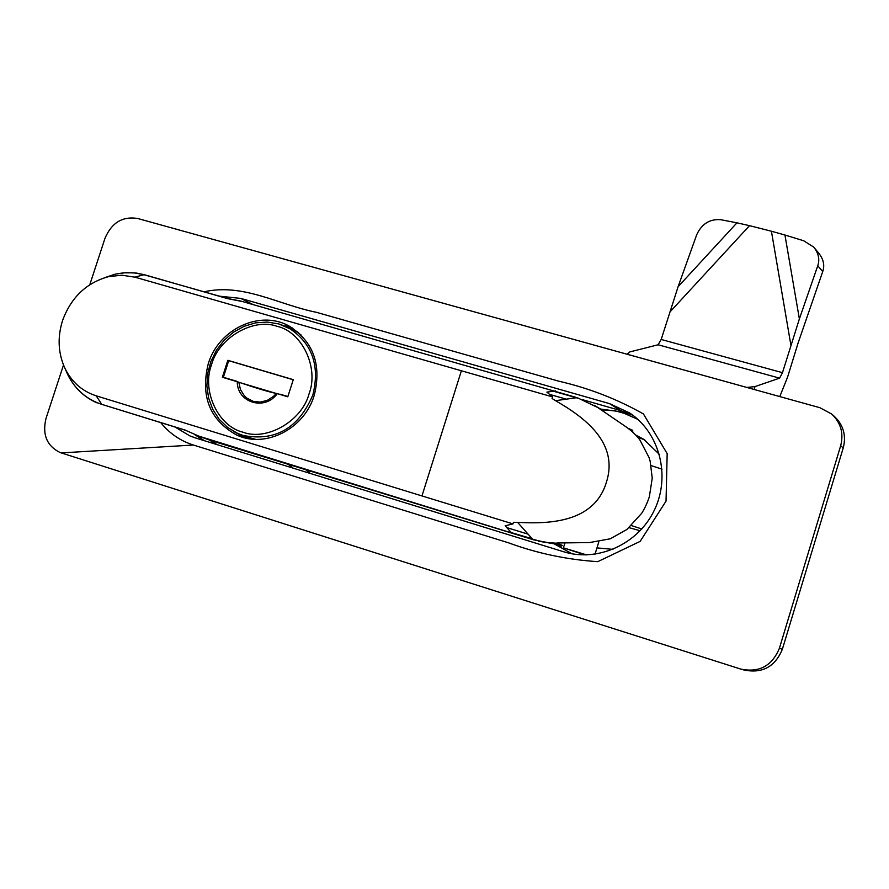 <?xml version="1.0" encoding="UTF-8"?>
<svg xmlns="http://www.w3.org/2000/svg" width="889" height="889" viewBox="0 0 889 889"><rect width="100%" height="100%" fill="white"/><g stroke="black" fill="none" stroke-linecap="round" stroke-linejoin="round"><path stroke-width="1.33" d="M572.027 553.791L554.214 543.846M600.575 409.051L620.544 411.74L637.824 419.352M63.497 365.023L46.006 418.441C42.127 434.554 46.828 445.922 60.13 452.557L740.615 669.039C759.117 672.929 772.041 666.005 779.409 648.259L840.672 445.756L843.239 447.912L782.353 649.27L779.409 648.259M204.181 291.803C243.041 282.924 278.59 304.738 316.328 312.295L558.837 381.203C588.629 388.037 616.822 398.95 643.414 413.93L667.172 453.634L666.039 501.118L640.158 541.368L597.775 561.659C567.015 559.67 537.234 553.38 508.441 542.79L193.391 445.033C180.445 440.9 169.632 433.51 160.942 422.864M840.672 445.756C843.85 433.31 840.861 422.742 831.715 414.052L819.925 407.718L137.717 218.494C122.582 216.049 111.67 222.661 104.98 238.33L89.789 284.724M596.964 547.88L612.988 549.38M175.655 427.398L189.879 435.91L195.658 438.021L563.515 551.725C597.786 562.548 638.413 544.079 654.493 509.864C670.851 475.793 659.527 432.676 629.568 412.918L609.443 403.595L240.697 298.393L219.483 296.181M742.726 669.639L743.771 669.928C762.162 673.795 775.03 666.906 782.353 649.27M843.239 447.912C846.406 435.554 843.428 425.042 834.338 416.385L832.348 414.607M582.728 399.75L620.889 410.651L609.443 403.595M633.001 415.363L620.889 410.651M194.435 434.499L204.581 440.777M306.216 470.159L309.372 472.815M288.703 464.747L293.237 468.181M217.26 444.7L209.148 439.922M309.861 471.281L309.261 473.137M659.416 454.423L643.836 439.366L635.768 435.054M637.413 436.888L644.869 440.055M555.147 544.035L533.833 539.89L210.604 440.433M314.228 395.372C321.74 365.001 313.55 342.009 289.67 326.396C260.555 309.25 218.561 328.841 208.226 363.89C200.314 396.338 209.804 420.053 236.696 435.043C265.367 448.723 304.338 428.998 314.228 395.372M292.137 327.841L285.236 325.796M62.53 320.629C71.009 297.482 86.333 282.824 108.514 276.646L121.86 275.212L134.906 277.157L552.591 396.916L552.091 398.505L555.547 400.683C583.528 416.841 619.111 442.155 606.454 482.082C594.441 522.332 550.158 524.154 517.609 522.365L513.475 522.299L512.986 523.899L96.212 395.827C82.388 391.327 72.065 382.359 65.23 368.924C58.141 353.755 57.24 337.664 62.53 320.629M575.639 397.261L242.519 301.56L227.484 298.604L144.396 274.712L133.85 272.834L123.449 272.834L115.126 274.179L104.191 277.846M552.591 396.916L546.891 392.116L555.603 390.927M511.386 532.722L505.174 525.788L512.986 523.899M65.819 370.235L67.886 374.925C75.343 389.593 86.633 399.405 101.746 404.351L185.39 430.232L199.092 436.232L531.5 539.101M244.708 436.91L247.153 438.366M556.914 542.979L589.407 542.579L610.332 538.778L626.889 529.488L641.658 513.32C644.669 508.608 647.225 503.118 649.337 496.862L652.237 478.138L650.148 461.191L649.07 457.557L639.902 439.999C636.646 435.432 631.79 430.887 625.356 426.376L597.764 407.54L577.672 397.872M576.039 397.772L555.547 400.683M517.609 522.365L532.178 538.756L511.264 532.589M532.478 539.156L544.579 542.401L557.125 543.235M228.151 298.637L143.974 274.734L134.906 277.157M573.638 398.116L573.249 396.883L577.639 398.161M215.138 442.033L199.058 436.343M566.249 399.161L549.58 394.383M506.786 527.599L528.088 534.156M530.655 537.034L529.955 538.078M603.131 410.707L602.253 410.718M560.903 546.09L555.192 543.924M599.064 408.273L603.242 410.696M603.331 410.707L594.03 405.162M561.303 546.168L562.448 545.435L557.125 543.401M585.118 554.936L563.426 547.846L586.662 554.914M632.768 432.043L632.69 430.309L628.501 428.476M662.038 469.181L651.137 465.603M641.814 528.955L631.423 525.599M629.112 527.677L640.169 530.744M291.436 328.463L298.548 332.619M279.868 394.149L287.869 396.527M223.361 377.28L236.618 381.237M252.365 439.133L244.453 436.81M279.679 324.196L292.659 329.119L300.982 334.875M255.699 439.344L240.852 435.377L233.274 431.198M242.908 432.176C266.711 441.333 302.104 420.919 309.094 393.727C319.162 367.457 301.849 331.586 276.923 326.274C253.032 317.64 218.483 338.098 211.526 364.757C201.547 390.504 218.016 426.32 242.908 432.176M227.84 360.312L293.281 379.647L287.792 396.794L277.257 393.649C264.922 411.185 237.063 402.728 237.274 381.725L222.372 377.269L227.84 360.312L228.706 360.69L223.272 377.547M293.237 379.759L228.706 360.69M277.257 393.649L276.301 393.405C269.934 392.26 257.443 388.537 238.83 382.226L237.274 381.725M276.301 393.405L273.668 396.216L267.345 400.35L260.244 402.117L253.165 401.339L246.875 398.094L244.264 395.661L240.441 389.504L238.83 382.226M240.152 382.681L276.057 393.394M627.056 354.222L629.756 351.933L658.116 344.776L661.183 339.465L678.096 286.725L696.754 234.618C701.81 223.817 709.822 218.85 720.801 219.705L736.948 222.828L678.096 286.725M627.956 354.455L745.927 387.193M799.378 318.918L784.943 235.018L803.689 240.775L813.735 247.109C818.58 253.232 819.925 259.444 817.758 265.744L799.378 318.918L782.476 372.68L779.597 378.147L754.961 386.604L746.838 387.437M754.961 386.604L754.272 389.504M779.797 396.583L787.554 377.192L798.166 342.81L822.725 271.601C824.859 265.367 823.536 259.21 818.736 253.154L814.824 248.431M669.55 312.406L749.516 225.662L771.419 231.229L790.888 345.11M784.943 235.018L771.419 231.229M749.516 225.662L736.948 222.828M627.967 414.33L615.11 410.84L601.809 409.829M601.675 409.84L602.464 410.718M61.163 452.912L193.391 445.033M240.697 298.393L253.087 304.583M144.563 274.768L136.217 273.034L125.693 272.645L115.126 274.179L108.514 276.646M461.391 370.769L421.964 495.929M185.334 430.132L101.746 404.351L96.212 395.827M553.436 391.216L573.249 396.883M532.633 539.445L533.833 539.89M598.43 407.762L597.497 407.351M292.825 330.03L278.824 323.94L267.311 322.062L255.543 322.863L244.086 326.307L233.44 332.208L224.095 340.276L216.472 350.166L210.915 361.401L207.659 373.491L206.87 385.882L208.593 398.016L212.76 409.329L219.205 419.308L227.628 427.465L237.652 433.399L243.153 435.454C275.468 441.644 298.704 428.154 312.839 394.994C320.118 365.535 312.172 343.254 288.981 328.13L278.946 323.985M658.116 344.776L779.597 378.147M822.725 271.601L817.758 265.744M661.183 339.465L782.476 372.68M189.879 435.91L197.547 438.599M215.049 442.011L210.626 440.444M65.23 368.924L67.886 374.925C74.465 387.982 84.233 397.316 97.157 402.917M236.696 435.043L242.675 437.244M241.741 301.282L227.44 298.46M184.856 430.243L185.479 430.498M603.609 410.918L597.83 407.44M554.78 543.912L538.278 541.134M595.008 554.225L598.819 541.879M563.426 547.846L564.982 542.835M292.659 329.119L294.026 329.797"/></g></svg>
